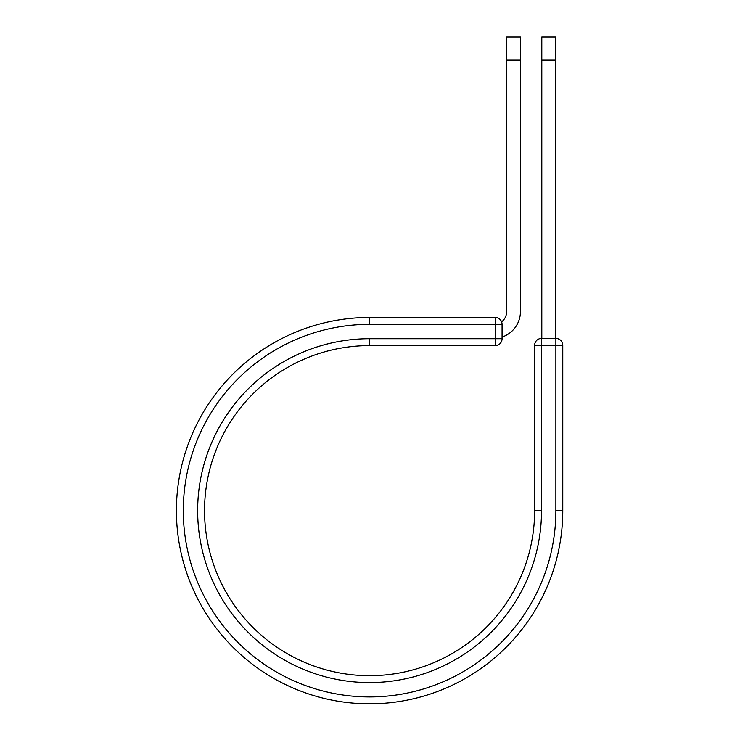 <?xml version="1.0" encoding="UTF-8"?>
<svg xmlns="http://www.w3.org/2000/svg" width="740" height="740" viewBox="0 0 740 740"><rect width="100%" height="100%" fill="white"/><g stroke="black" fill="none" stroke-linecap="round" stroke-linejoin="round"><path stroke-width="1.11" d="M520.442 60.153L506.66 60.153L506.66 37L520.442 37L520.442 311.549A26.871 26.871 0 0 1 502.072 337.042M506.66 60.153L506.66 311.549A13.089 13.089 0 0 1 501.609 321.882M502.072 324.361L502.072 338.716A6.891 6.891 0 0 1 495.18 345.608L495.18 317.469L369.584 317.469L369.584 324.361L502.072 324.361A6.891 6.891 0 0 0 495.18 317.469A6.891 6.891 0 0 1 502.072 324.361M369.584 345.608L495.18 345.608A6.891 6.891 0 0 0 502.072 338.716L369.584 338.716L369.584 345.608A165.038 165.038 0 0 0 204.545 510.646A165.038 165.038 0 0 0 369.584 675.685A165.038 165.038 0 0 0 534.632 510.646L534.632 345.321A6.891 6.891 0 0 1 541.523 338.43L555.879 338.43L555.879 345.321L534.632 345.321A6.891 6.891 0 0 1 541.523 338.43L541.523 510.646L534.632 510.646M555.879 510.646L562.77 510.646A193.177 193.177 0 0 1 369.584 703.823A193.177 193.177 0 0 1 176.407 510.646A193.177 193.177 0 0 1 369.584 317.469A193.177 193.177 0 0 0 176.407 510.646A193.177 193.177 0 0 0 369.584 703.823A193.177 193.177 0 0 0 562.77 510.646L562.77 345.321A6.891 6.891 0 0 0 555.879 338.43A6.891 6.891 0 0 1 562.77 345.321L555.879 345.321L555.879 510.646A186.286 186.286 0 0 1 369.584 696.932A186.286 186.286 0 0 1 183.298 510.646A186.286 186.286 0 0 1 369.584 324.361M555.592 60.153L541.81 60.153L541.81 37L555.592 37L555.592 338.43M541.81 338.43L541.81 60.153M541.523 510.646A171.93 171.93 0 0 1 369.584 682.576A171.93 171.93 0 0 1 197.654 510.646A171.93 171.93 0 0 1 369.584 338.716"/></g></svg>
